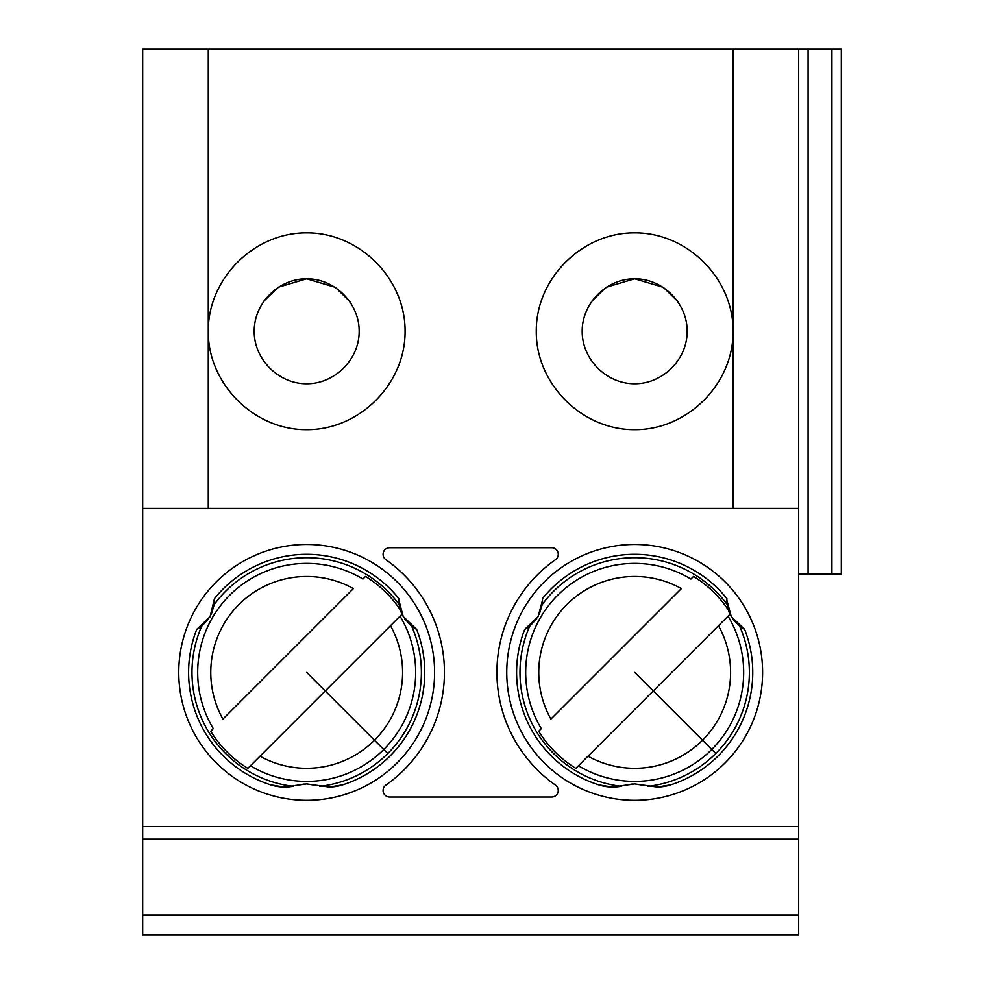 <?xml version="1.0" encoding="UTF-8"?>
<svg xmlns="http://www.w3.org/2000/svg" width="984" height="984" viewBox="0 0 984 984"><rect width="100%" height="100%" fill="white"/><g stroke="black" fill="none" stroke-linecap="round" stroke-linejoin="round"><path stroke-width="1.48" d="M647.484 786.13L648.321 786.29A114.698 114.698 0 0 0 715.786 753.51L634.68 672.404L653.228 690.952L575.837 768.356A112.57 112.57 0 0 1 538.728 731.247L541.323 728.652A108.99 108.99 0 0 1 690.928 579.047L693.523 576.439A112.57 112.57 0 0 1 728.332 609.957L727.151 604.533A114.698 114.698 0 0 0 542.209 604.533L539.293 614.385M730.681 615.603L729.98 614.201L653.228 690.952L715.786 753.51A114.698 114.698 0 0 0 739.685 626.255L732.625 618.813M739.685 626.255A32.804 32.804 0 0 0 744.654 629.403L731.161 616.464M726.905 598.653A32.804 32.804 0 0 0 726.869 600.24L726.905 598.653A118.08 118.08 0 0 0 542.455 598.653L542.491 600.24A32.804 32.804 0 0 0 542.455 598.653M542.209 604.533A32.804 32.804 0 0 0 542.491 600.24L538.1 616.636L524.706 629.403A32.804 32.804 0 0 0 529.675 626.255A114.698 114.698 0 0 0 621.039 786.29L621.79 786.142M624.114 785.613L632.134 784.014M621.039 786.29A45.916 45.916 0 0 1 598.715 784.863L612.085 787.052L634.68 783.916L645.307 785.626M658.628 787.003A45.916 45.916 0 0 1 657.275 787.052L670.645 784.863A45.916 45.916 0 0 1 659.206 786.979M557.953 792.452A6.556 6.556 0 0 1 551.704 797.04L389.664 797.04A6.556 6.556 0 0 1 385.888 785.109A137.76 137.76 0 0 0 385.888 559.687A6.556 6.556 0 0 1 389.664 547.756L551.704 547.756A6.556 6.556 0 0 1 555.468 559.687A137.76 137.76 0 0 0 555.468 785.109A6.556 6.556 0 0 1 557.953 792.452M634.68 232.876C687.336 232.495 733.474 278.632 733.08 331.276C733.474 383.932 687.336 430.069 634.68 429.676C582.024 430.069 535.886 383.932 536.28 331.276C535.886 278.632 582.024 232.495 634.68 232.876M677.976 301.621L663.351 287.328L634.68 278.804L663.278 287.279L677.927 301.559M634.68 383.76C662.761 383.969 687.373 359.357 687.164 331.276C687.373 303.195 662.761 278.595 634.68 278.804C606.599 278.595 581.987 303.195 582.196 331.276C581.987 359.357 606.599 383.969 634.68 383.76M798.676 915.12L798.676 508.396L208.276 508.396L208.276 49.2L142.68 49.2L142.68 934.8L798.676 934.8L798.676 915.12L142.68 915.12M400.34 609.957A32.804 32.804 0 0 0 401.989 614.201L325.237 690.952L387.782 753.51L306.676 672.404L325.237 690.952L247.833 768.356A112.57 112.57 0 0 1 210.724 731.247L213.319 728.652A108.99 108.99 0 0 1 362.924 579.047L365.531 576.439A112.57 112.57 0 0 1 400.34 609.957L399.147 604.533A114.698 114.698 0 0 0 214.217 604.533L211.289 614.385M404.621 618.788L411.693 626.255A114.698 114.698 0 0 1 320.317 786.29L319.493 786.13M411.693 626.255A32.804 32.804 0 0 0 416.65 629.403L403.157 616.464M293.798 786.142L293.035 786.29A114.698 114.698 0 0 1 201.671 626.255A32.804 32.804 0 0 1 196.702 629.403A118.08 118.08 0 0 0 270.711 784.863L284.093 787.052A45.916 45.916 0 0 1 270.711 784.863M296.11 785.613L304.142 784.014M293.035 786.29A45.916 45.916 0 0 1 284.093 787.052L306.676 783.916L317.303 785.626M330.636 787.003A45.916 45.916 0 0 1 329.271 787.052L342.653 784.863A45.916 45.916 0 0 1 331.202 786.979M214.217 604.533A32.804 32.804 0 0 0 214.463 598.653L210.096 616.636L196.702 629.403M398.901 598.653A32.804 32.804 0 0 0 398.864 600.24L398.901 598.653A118.08 118.08 0 0 0 214.463 598.653M306.676 232.876C359.332 232.495 405.469 278.632 405.076 331.276C405.469 383.932 359.332 430.069 306.676 429.676C254.032 430.069 207.895 383.932 208.276 331.276C207.895 278.632 254.032 232.495 306.676 232.876M349.923 301.534L335.249 287.267L306.676 278.804L335.347 287.328L349.972 301.621M263.503 301.461L278.201 287.205L306.676 278.804C278.595 278.595 253.995 303.195 254.204 331.276C253.995 359.357 278.595 383.969 306.676 383.76C334.757 383.969 359.369 359.357 359.16 331.276C359.369 303.195 334.757 278.595 306.676 278.804L278.054 287.303L263.417 301.584M403.256 616.636L398.864 600.24A32.804 32.804 0 0 0 399.147 604.533M210.588 615.763L209.863 617.054M208.743 618.788L201.671 626.255M306.676 783.916L329.271 787.052M400.033 616.156L390.476 625.713A95.928 95.928 0 0 1 259.997 756.192L250.428 765.761A108.99 108.99 0 0 0 400.033 616.156M222.888 719.083L353.367 588.604A95.928 95.928 0 0 0 222.888 719.083M342.653 784.863A118.08 118.08 0 0 0 416.65 629.403M208.276 508.396L142.68 508.396M524.706 629.403A118.08 118.08 0 0 0 598.715 784.863M798.676 508.396L798.676 49.2L841.32 49.2L841.32 574.004L798.676 574.004M208.276 49.2L733.08 49.2L733.08 508.396M798.676 49.2L733.08 49.2M634.68 278.804L606.082 287.291L591.421 301.559L606.132 287.254L634.68 278.804M538.592 615.763L537.854 617.054M536.747 618.788L529.675 626.255M634.68 783.916L657.275 787.052M731.26 616.636L726.869 600.24A32.804 32.804 0 0 0 727.151 604.533M728.332 609.957A32.804 32.804 0 0 0 729.98 614.201M728.037 616.156L718.48 625.713A95.928 95.928 0 0 1 587.989 756.192L578.432 765.761A108.99 108.99 0 0 0 728.037 616.156M550.88 719.083L681.371 588.604A95.928 95.928 0 0 0 550.88 719.083M670.645 784.863A118.08 118.08 0 0 0 744.654 629.403M798.676 826.572L142.68 826.572M306.676 544.484A127.92 127.92 0 0 0 178.756 672.404A127.92 127.92 0 0 0 306.676 800.324A127.92 127.92 0 0 0 434.596 672.404A127.92 127.92 0 0 0 306.676 544.484M508.396 651.986A127.92 127.92 0 0 0 634.68 800.324A127.92 127.92 0 0 0 762.6 672.404A127.92 127.92 0 0 0 634.68 544.484A127.92 127.92 0 0 0 508.396 651.986M142.68 839.155L798.676 839.155M808.085 49.2L808.085 574.004M831.911 49.2L831.911 574.004"/></g></svg>
